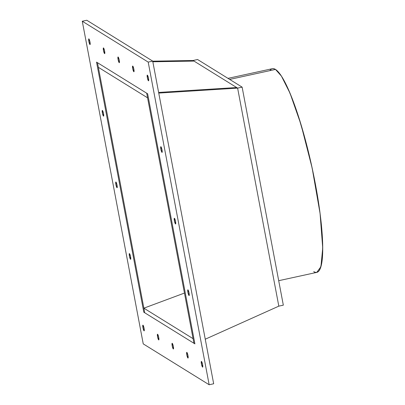 <?xml version="1.0" encoding="UTF-8"?>
<svg xmlns="http://www.w3.org/2000/svg" width="405" height="405" viewBox="0 0 405 405"><rect width="100%" height="100%" fill="white"/><g stroke="black" fill="none" stroke-linecap="round" stroke-linejoin="round"><path stroke-width="0.61" d="M205.254 339.213L278.817 306.145L205.254 339.213L278.817 306.145L283.328 305.162L242.129 87.131L197.579 59.515L193.069 60.502L152.72 61.175L193.069 60.502L237.619 88.113L242.129 87.131L283.328 305.162L278.817 306.145L237.619 88.113L242.129 87.131L283.328 305.162L278.817 306.145L237.619 88.113L158.75 93.084L237.619 88.113L242.129 87.131L197.579 59.515L193.069 60.502L194.01 61.084L152.832 61.773L194.01 61.084L237.619 88.113L158.75 93.084M147.567 97.818L98.359 67.311L97.489 62.699L98.359 67.311L147.567 97.818L146.696 93.201L97.489 62.699L144.742 312.781L193.949 343.283L144.742 312.781L143.866 308.17L144.742 312.781L143.795 312.199L144.742 312.781L97.489 62.699L96.542 62.112L143.795 312.199L194.896 343.87L147.638 93.788L96.542 62.112L143.795 312.199L194.896 343.87L147.638 93.788L97.489 62.699L98.359 67.311L147.567 97.818L146.696 93.201L193.079 338.671L143.866 308.17L144.742 312.781L193.949 343.283L193.079 338.671L143.866 308.17L184.462 293.063L143.866 308.17L193.079 338.671L193.949 343.283L194.896 343.87L147.638 93.788L96.542 62.112L143.795 312.199L144.742 312.781L97.489 62.699L96.542 62.112L143.795 312.199L194.896 343.87L147.638 93.788L96.542 62.112L143.795 312.199L96.542 62.112L147.638 93.788L146.696 93.201L193.949 343.283L194.896 343.87L147.638 93.788L194.896 343.87L193.949 343.283L147.567 97.818M152.72 61.175L193.069 60.502L236.677 87.531L158.628 92.446L236.677 87.531L237.619 88.113L278.817 306.145M278.701 280.69L316.791 272.388L320.917 266.698L322.724 248.047L320.077 213.465L312.144 168.019L300.986 124.462L290.041 93.246L281.429 76.11L275.481 69.422L229.675 79.41L275.481 69.422L277.597 71.164L279.88 73.867L282.3 77.497L287.479 87.399L292.926 100.501L298.439 116.291L306.362 143.674L311.121 163.372L315.247 183.344L319.904 212.144L321.813 229.493L322.679 244.579L322.461 256.821L321.95 261.726L320.147 268.854L318.867 271.016L317.358 272.206L315.627 272.418L313.693 271.649A104.242 17.693 -102.3 0 0 315.247 183.344A104.242 17.693 -102.3 0 0 275.481 69.422L229.675 79.41M272.368 68.688L273.547 68.658L275.481 69.422A104.242 17.693 77.7 0 0 272.383 68.688L227.99 78.362M194.01 61.084L152.832 61.773L194.01 61.084L236.677 87.531L158.628 92.446L236.677 87.531L194.01 61.084L152.832 61.773L194.01 61.084L236.677 87.531L158.628 92.446L236.677 87.531M142.98 325.175A2.926 0.496 -102.3 0 1 144.099 328.374A2.926 0.496 -102.3 0 1 144.053 330.855A2.926 0.496 77.7 0 1 142.94 327.655A2.926 0.496 77.7 0 1 142.98 325.175A2.926 0.496 -102.3 0 1 144.053 328.141A2.926 0.496 -102.3 0 1 144.145 330.875A2.926 0.496 -102.3 0 1 144.053 330.855L144.099 328.374L142.98 325.175L142.94 327.655L144.053 330.855A2.926 0.496 77.7 0 1 143.006 327.989A2.926 0.496 77.7 0 1 142.859 325.169M88.887 38.875A2.926 0.496 -102.3 0 1 90.001 42.074A2.926 0.496 -102.3 0 1 89.961 44.555A2.926 0.496 77.7 0 1 88.842 41.356A2.926 0.496 77.7 0 1 88.887 38.875A2.926 0.496 -102.3 0 1 89.956 41.842A2.926 0.496 -102.3 0 1 90.047 44.575A2.926 0.496 -102.3 0 1 89.961 44.555L90.001 42.074L88.887 38.875L88.842 41.356L89.961 44.555A2.926 0.496 77.7 0 1 88.908 41.69A2.926 0.496 77.7 0 1 88.766 38.87M147.38 75.133A2.926 0.496 -102.3 0 1 148.498 78.332A2.926 0.496 -102.3 0 1 148.453 80.813A2.926 0.496 77.7 0 1 147.339 77.613A2.926 0.496 77.7 0 1 147.38 75.133A2.926 0.496 -102.3 0 1 148.453 78.099A2.926 0.496 -102.3 0 1 148.544 80.833A2.926 0.496 -102.3 0 1 148.453 80.813L148.498 78.332L147.38 75.133L147.339 77.613L148.453 80.813A2.926 0.496 77.7 0 1 147.405 77.952A2.926 0.496 77.7 0 1 147.258 75.127M201.477 361.432A2.926 0.496 -102.3 0 1 202.596 364.632A2.926 0.496 -102.3 0 1 202.551 367.112A2.926 0.496 77.7 0 1 201.437 363.913A2.926 0.496 77.7 0 1 201.477 361.432A2.926 0.496 -102.3 0 1 202.551 364.399A2.926 0.496 -102.3 0 1 202.637 367.132A2.926 0.496 -102.3 0 1 202.551 367.112L202.596 364.632L201.477 361.432L201.437 363.913L202.551 367.112A2.926 0.496 77.7 0 1 201.503 364.247A2.926 0.496 77.7 0 1 201.356 361.427M129.458 253.596A2.926 0.496 -102.3 0 1 130.577 256.795A2.926 0.496 -102.3 0 1 130.531 259.276A2.926 0.496 77.7 0 1 129.413 256.076A2.926 0.496 77.7 0 1 129.458 253.596A2.926 0.496 -102.3 0 1 130.531 256.562A2.926 0.496 -102.3 0 1 130.618 259.296A2.926 0.496 -102.3 0 1 130.531 259.276L130.577 256.795L129.458 253.596L129.413 256.076L130.531 259.276A2.926 0.496 77.7 0 1 129.484 256.416A2.926 0.496 77.7 0 1 129.337 253.591M115.936 182.022A2.926 0.496 -102.3 0 1 117.05 185.222A2.926 0.496 -102.3 0 1 117.01 187.702A2.926 0.496 77.7 0 1 115.891 184.503A2.926 0.496 77.7 0 1 115.936 182.022A2.926 0.496 -102.3 0 1 117.004 184.989A2.926 0.496 -102.3 0 1 117.096 187.723A2.926 0.496 -102.3 0 1 117.01 187.702L117.05 185.222L115.936 182.022L115.891 184.503L117.01 187.702A2.926 0.496 77.7 0 1 115.957 184.842A2.926 0.496 77.7 0 1 115.815 182.017M102.409 110.449A2.926 0.496 -102.3 0 1 103.528 113.648A2.926 0.496 -102.3 0 1 103.483 116.129A2.926 0.496 77.7 0 1 102.364 112.929A2.926 0.496 77.7 0 1 102.409 110.449A2.926 0.496 -102.3 0 1 103.483 113.415A2.926 0.496 -102.3 0 1 103.569 116.149A2.926 0.496 -102.3 0 1 103.483 116.129L103.528 113.648L102.409 110.449L102.364 112.929L103.483 116.129A2.926 0.496 77.7 0 1 102.435 113.268A2.926 0.496 77.7 0 1 102.288 110.444M103.508 47.937A2.926 0.496 -102.3 0 1 104.627 51.136A2.926 0.496 -102.3 0 1 104.581 53.617A2.926 0.496 77.7 0 1 103.467 50.417A2.926 0.496 77.7 0 1 103.508 47.937A2.926 0.496 -102.3 0 1 104.581 50.903A2.926 0.496 -102.3 0 1 104.672 53.637A2.926 0.496 -102.3 0 1 104.581 53.617L104.627 51.136L103.508 47.937L103.467 50.417L104.581 53.617A2.926 0.496 77.7 0 1 103.533 50.757A2.926 0.496 77.7 0 1 103.386 47.932M118.133 57.004A2.926 0.496 -102.3 0 1 119.252 60.203A2.926 0.496 -102.3 0 1 119.207 62.684A2.926 0.496 77.7 0 1 118.088 59.484A2.926 0.496 77.7 0 1 118.133 57.004A2.926 0.496 -102.3 0 1 119.207 59.97A2.926 0.496 -102.3 0 1 119.293 62.704A2.926 0.496 -102.3 0 1 119.207 62.684L119.252 60.203L118.133 57.004L118.088 59.484L119.207 62.684A2.926 0.496 77.7 0 1 118.159 59.824A2.926 0.496 77.7 0 1 118.012 56.999M132.759 66.066A2.926 0.496 -102.3 0 1 133.873 69.265A2.926 0.496 -102.3 0 1 133.832 71.746A2.926 0.496 77.7 0 1 132.713 68.546A2.926 0.496 77.7 0 1 132.759 66.066A2.926 0.496 -102.3 0 1 133.827 69.032A2.926 0.496 -102.3 0 1 133.918 71.766A2.926 0.496 -102.3 0 1 133.832 71.746L133.873 69.265L132.759 66.066L132.713 68.546L133.832 71.746A2.926 0.496 77.7 0 1 132.779 68.885A2.926 0.496 77.7 0 1 132.637 66.061M160.906 146.706A2.926 0.496 -102.3 0 1 162.02 149.906A2.926 0.496 -102.3 0 1 161.98 152.386A2.926 0.496 77.7 0 1 160.861 149.187A2.926 0.496 77.7 0 1 160.906 146.706A2.926 0.496 -102.3 0 1 161.975 149.673A2.926 0.496 -102.3 0 1 162.066 152.407A2.926 0.496 -102.3 0 1 161.98 152.386L162.02 149.906L160.906 146.706L160.861 149.187L161.98 152.386A2.926 0.496 77.7 0 1 160.932 149.526A2.926 0.496 77.7 0 1 160.785 146.701M174.428 218.28A2.926 0.496 -102.3 0 1 175.547 221.479A2.926 0.496 -102.3 0 1 175.502 223.96A2.926 0.496 77.7 0 1 174.388 220.76A2.926 0.496 77.7 0 1 174.428 218.28A2.926 0.496 -102.3 0 1 175.502 221.246A2.926 0.496 -102.3 0 1 175.593 223.98A2.926 0.496 -102.3 0 1 175.502 223.96L175.547 221.479L174.428 218.28L174.388 220.76L175.502 223.96A2.926 0.496 77.7 0 1 174.454 221.1A2.926 0.496 77.7 0 1 174.307 218.275M187.955 289.853A2.926 0.496 -102.3 0 1 189.069 293.053A2.926 0.496 -102.3 0 1 189.029 295.534A2.926 0.496 77.7 0 1 187.91 292.334A2.926 0.496 77.7 0 1 187.955 289.853A2.926 0.496 -102.3 0 1 189.024 292.825A2.926 0.496 -102.3 0 1 189.115 295.559A2.926 0.496 -102.3 0 1 189.029 295.534L189.069 293.053L187.955 289.853L187.91 292.334L189.029 295.534A2.926 0.496 77.7 0 1 187.976 292.673A2.926 0.496 77.7 0 1 187.834 289.848M186.857 352.365A2.926 0.496 -102.3 0 1 187.971 355.565A2.926 0.496 -102.3 0 1 187.93 358.045A2.926 0.496 77.7 0 1 186.811 354.846A2.926 0.496 77.7 0 1 186.857 352.365A2.926 0.496 -102.3 0 1 187.925 355.332A2.926 0.496 -102.3 0 1 188.016 358.066A2.926 0.496 -102.3 0 1 187.93 358.045L187.971 355.565L186.857 352.365L186.811 354.846L187.93 358.045A2.926 0.496 77.7 0 1 186.877 355.185A2.926 0.496 77.7 0 1 186.735 352.36M172.231 343.303A2.926 0.496 -102.3 0 1 173.345 346.503A2.926 0.496 -102.3 0 1 173.305 348.983A2.926 0.496 77.7 0 1 172.186 345.784A2.926 0.496 77.7 0 1 172.231 343.303A2.926 0.496 -102.3 0 1 173.299 346.27A2.926 0.496 -102.3 0 1 173.391 349.004A2.926 0.496 -102.3 0 1 173.305 348.983L173.345 346.503L172.231 343.303L172.186 345.784L173.305 348.983A2.926 0.496 77.7 0 1 172.257 346.118A2.926 0.496 77.7 0 1 172.11 343.298M157.606 334.236A2.926 0.496 -102.3 0 1 158.725 337.436A2.926 0.496 -102.3 0 1 158.679 339.916A2.926 0.496 77.7 0 1 157.565 336.717A2.926 0.496 77.7 0 1 157.606 334.236A2.926 0.496 -102.3 0 1 158.679 337.203A2.926 0.496 -102.3 0 1 158.765 339.937A2.926 0.496 -102.3 0 1 158.679 339.916L158.725 337.436L157.606 334.236L157.565 336.717L158.679 339.916A2.926 0.496 77.7 0 1 157.631 337.056A2.926 0.496 77.7 0 1 157.484 334.231M209.162 384.75L213.673 383.768L152.71 61.114L148.2 62.097L209.162 384.75L213.673 383.768L152.71 61.114L213.673 383.768L209.162 384.75L143.238 343.885L82.276 21.232L148.2 62.097L209.162 384.75L143.238 343.885L82.276 21.232L148.2 62.097L209.162 384.75L143.238 343.885L82.276 21.232L148.2 62.097L152.71 61.114L86.786 20.25L82.276 21.232M152.71 61.114L86.786 20.25L152.71 61.114L148.2 62.097M184.462 293.063L143.866 308.17M269.872 70.647A104.242 17.693 77.7 0 1 275.481 69.422M242.129 87.131L197.579 59.515L193.069 60.502"/></g></svg>
